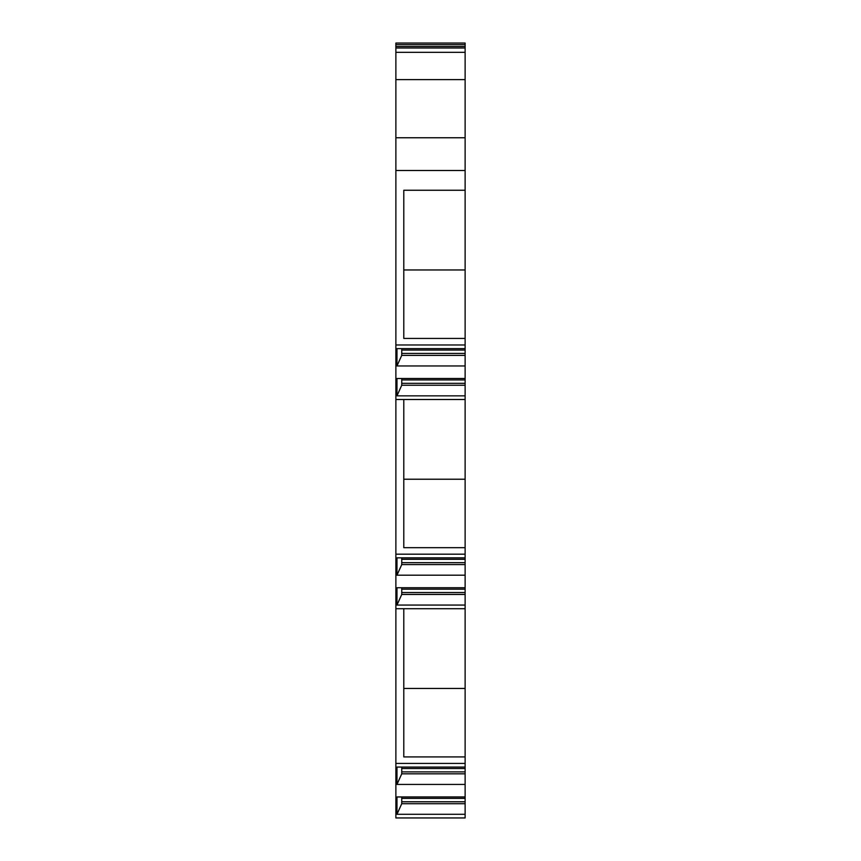 <?xml version="1.0" encoding="UTF-8"?>
<svg xmlns="http://www.w3.org/2000/svg" width="861" height="861" viewBox="0 0 861 861"><rect width="100%" height="100%" fill="white"/><g stroke="black" fill="none" stroke-linecap="round" stroke-linejoin="round"><path stroke-width="1.29" d="M465.123 763.427L395.877 763.427L395.877 817.95L465.123 817.95L465.123 190.259L403.787 190.259L403.787 338.427L465.123 338.427M465.123 170.5L465.123 137.76L395.877 137.76L395.877 170.5L465.123 170.5L465.123 190.259M465.123 137.76L465.123 52.327L395.877 52.327L395.877 48.001L465.123 48.001L465.123 52.327M465.123 46.548L395.877 46.548L395.877 43.05L465.123 43.05L465.123 48.001M395.877 137.76L395.877 52.327M395.877 170.5L395.877 344.97L465.123 344.97M395.877 763.427L395.877 344.97M395.877 46.548L395.877 48.001M395.877 79.621L465.123 79.621M465.123 269.956L403.787 269.956M465.123 365.957L396.975 365.957L396.975 348.619L465.123 348.619M465.123 378.496L396.975 378.496L396.975 395.845L401.743 385.244L401.743 378.496M465.123 395.845L396.975 395.845M465.123 399.493L395.877 399.493M396.975 365.957L401.743 355.367L401.743 348.619M465.123 353.43L401.743 353.43M465.123 355.367L401.743 355.367M465.123 383.317L401.743 383.317M465.123 385.244L401.743 385.244M465.123 479.233L403.787 479.233M465.123 547.693L403.787 547.693L403.787 399.493M465.123 554.193L395.877 554.193M465.123 575.191L396.975 575.191L396.975 557.842L465.123 557.842M465.123 587.729L396.975 587.729L396.975 605.068L401.743 594.467L401.743 587.729M465.123 605.068L396.975 605.068M465.123 608.716L395.877 608.716M396.975 575.191L401.743 564.59L401.743 557.842M465.123 562.663L401.743 562.663M465.123 564.59L401.743 564.59M465.123 592.54L401.743 592.54M465.123 594.467L401.743 594.467M465.123 688.456L403.787 688.456M465.123 756.927L403.787 756.927L403.787 608.716M465.123 784.425L396.975 784.425L396.975 767.076L465.123 767.076M465.123 796.952L396.975 796.952L396.975 814.302L401.743 803.7L401.743 796.952M465.123 814.302L396.975 814.302M396.975 784.425L401.743 773.824L401.743 767.076M465.123 771.897L401.743 771.897M465.123 773.824L401.743 773.824M465.123 801.774L401.743 801.774M465.123 803.7L401.743 803.7M465.123 350.061L401.743 350.061M465.123 379.938L401.743 379.938M465.123 559.295L401.743 559.295M465.123 589.172L401.743 589.172M465.123 768.518L401.743 768.518M465.123 798.395L401.743 798.395M395.877 44.664L465.123 44.664"/></g></svg>
